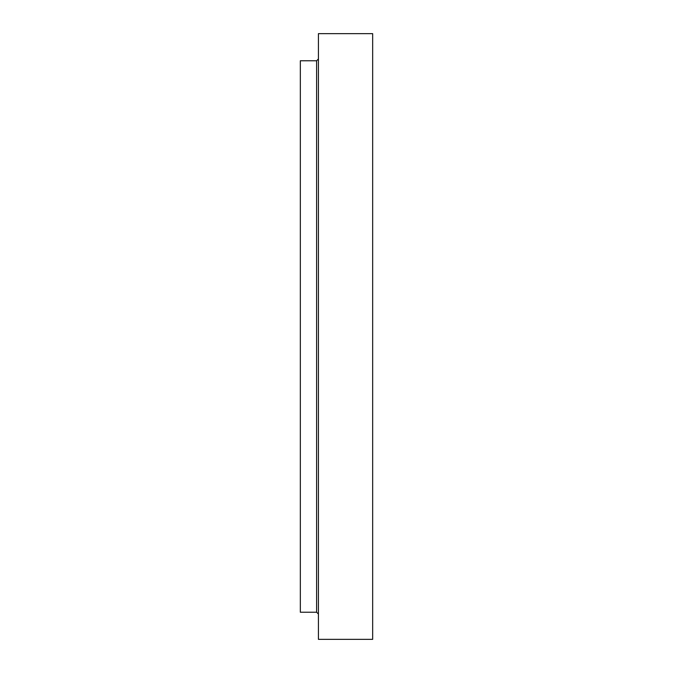 <?xml version="1.0" encoding="UTF-8"?>
<svg xmlns="http://www.w3.org/2000/svg" width="673" height="673" viewBox="0 0 673 673"><rect width="100%" height="100%" fill="white"/><g stroke="black" fill="none" stroke-linecap="round" stroke-linejoin="round"><path stroke-width="1.01" d="M372.665 336.5L372.665 639.35L318.422 639.35L318.422 33.65L372.665 33.65L372.665 336.5M316.613 612.228L316.613 60.772L300.335 60.772L300.335 612.228L316.613 612.228L318.422 614.037M316.613 60.772L318.422 58.963"/></g></svg>
